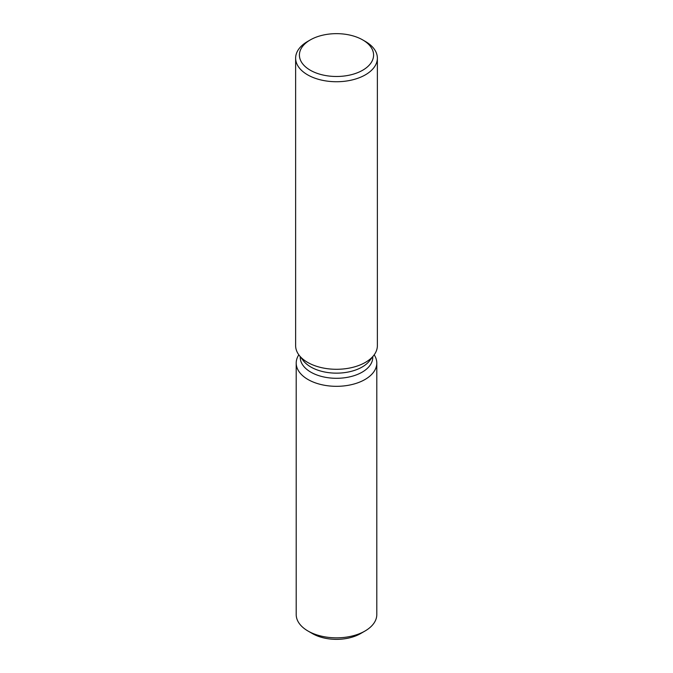 <?xml version="1.0" encoding="UTF-8"?>
<svg xmlns="http://www.w3.org/2000/svg" width="673" height="673" viewBox="0 0 673 673"><rect width="100%" height="100%" fill="white"/><g stroke="black" fill="none" stroke-linecap="round" stroke-linejoin="round"><path stroke-width="1.01" d="M376.796 363.058A40.296 23.269 180 0 1 364.993 379.505A40.296 23.269 180 0 0 374.188 354.822A40.296 23.269 180 0 1 376.796 363.058L376.796 614.584A40.296 23.269 180 0 1 364.993 631.03L360.551 633.596A34.012 19.635 180 0 1 310.413 632.317M372.766 356.673L372.766 357.355A36.266 20.939 180 0 1 362.15 372.161A36.266 20.939 180 0 1 322.619 376.703A36.266 20.939 180 0 1 300.234 357.355L300.234 356.673M364.993 379.505A40.296 23.269 180 0 1 314.636 382.601A40.296 23.269 180 0 1 298.812 354.822A40.296 23.269 180 0 0 296.204 363.058A40.296 23.269 180 0 0 321.08 384.552A40.296 23.269 180 0 0 364.993 379.505M362.73 39.926L365.397 41.465A40.868 23.589 180 0 1 377.368 58.147L377.368 345.703A40.868 23.589 180 0 1 373.801 355.336L369.612 360.753A36.266 20.939 180 0 1 362.15 367.012A36.266 20.939 180 0 1 303.388 360.753L299.199 355.336A40.868 23.589 180 0 1 295.632 345.703L295.632 58.147A40.868 23.589 180 0 1 307.603 41.465L310.27 39.926A37.091 21.418 180 0 1 362.73 39.926A37.091 21.418 180 0 1 362.73 70.211A37.091 21.418 180 0 1 310.27 70.211A37.091 21.418 180 0 1 310.27 39.926L307.603 41.465M373.801 355.336A40.868 23.589 180 0 1 365.397 362.385A40.868 23.589 180 0 1 299.199 355.336M377.368 58.147A40.868 23.589 180 0 1 365.397 74.829A40.868 23.589 180 0 1 320.861 79.944A40.868 23.589 180 0 1 295.632 58.147M308.007 631.03L312.449 633.596A34.012 19.635 180 0 0 360.551 633.596L364.993 631.03A40.296 23.269 180 0 1 308.007 631.03A40.296 23.269 180 0 1 296.204 614.584L296.204 363.058"/></g></svg>
